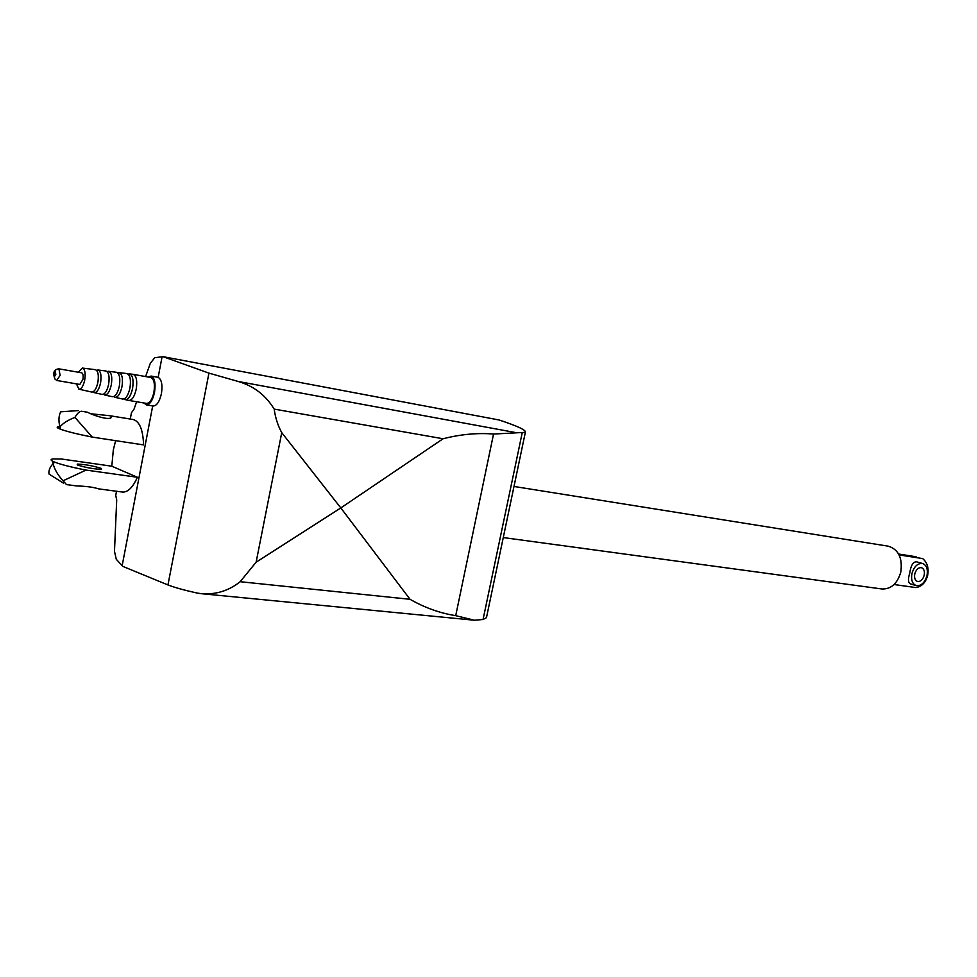 <?xml version="1.0" encoding="UTF-8"?>
<svg xmlns="http://www.w3.org/2000/svg" width="977" height="977" viewBox="0 0 977 977"><rect width="100%" height="100%" fill="white"/><g stroke="black" fill="none" stroke-linecap="round" stroke-linejoin="round"><path stroke-width="1.47" d="M881.865 588.96L882.048 588.997C891.122 589.204 897.374 583.587 900.782 572.168C902.724 558.05 898.535 549.392 888.24 546.18L513.987 486.461M91.166 413.821L109.485 415.665L111.085 416.043L111.231 417.606C107.763 420.696 91.032 414.309 87.478 412.221L81.506 411.256C79.381 411.39 77.195 413.442 74.948 417.423L92.253 437.085L143.582 444.926C143.033 429.721 139.528 421.234 133.043 419.487L109.656 415.701M52.526 461.156L54.651 462.121L53.1 463.672L52.526 461.156C50.45 459.996 50.621 459.251 53.076 458.934L61.466 459.007L111.805 466.2L113.332 449.896L115.628 440.651M74.948 417.423C68.195 419.939 63.212 423.065 59.976 426.815L60.782 429.318L58.632 428.439L59.976 426.815C58.4 421.099 58.632 416.092 60.647 411.818L78.172 410.596M77.549 465.028L77.354 464.112C85.011 464.356 92.962 465.773 101.193 468.374L101.449 469.314C93.768 469.058 85.793 467.629 77.549 465.028M56.886 380.493L79.821 384.45L82.935 379.381C83.46 375.656 83.057 373.47 81.689 372.823L58.705 368.805M79.052 389.2L91.63 392.033C94.293 392.119 96.381 388.883 97.883 382.337C98.921 374.912 98.042 370.686 95.245 369.66L82.508 368.085M76.426 383.863L78.893 389.164C81.372 389.237 83.326 386.184 84.73 380.004C85.707 373.006 84.901 369.025 82.3 368.06L78.319 372.237M94.403 392.669L102.035 394.39C104.869 394.476 107.079 391.093 108.642 384.242C109.742 376.475 108.801 372.042 105.834 370.967L98.127 370.014M93.096 391.838L94.232 392.632C96.955 392.705 99.068 389.444 100.582 382.813C101.632 375.302 100.741 371.028 97.908 369.99L96.601 370.344M104.808 395.013L112.367 396.723C115.359 396.821 117.68 393.291 119.341 386.135C120.476 378.026 119.475 373.397 116.336 372.261L108.703 371.321M103.501 394.232L104.624 394.977C107.507 395.062 109.729 391.655 111.329 384.718C112.428 376.866 111.476 372.384 108.471 371.284L107.189 371.602M115.127 397.346L122.638 399.031C125.789 399.153 128.231 395.477 129.953 388.016C131.15 379.565 130.088 374.741 126.778 373.556L119.206 372.616M113.82 396.601L114.944 397.297C117.973 397.407 120.33 393.841 121.991 386.611C123.139 378.404 122.125 373.727 118.95 372.591L117.704 372.872M125.361 399.654L128.927 400.448C132.103 400.289 134.533 396.515 136.23 389.127C137.427 380.761 136.414 375.827 133.177 374.338L129.611 373.91M124.067 398.958L125.166 399.605C128.366 399.727 130.833 396.015 132.579 388.492C133.776 379.943 132.701 375.07 129.355 373.873L128.134 374.118M128.927 400.448L146.562 403.428C149.774 403.281 152.229 399.544 153.926 392.204C155.123 383.888 154.073 378.991 150.788 377.501L133.177 374.338M151.044 376.06L158.152 377.366C161.608 379.357 162.695 384.767 161.437 393.609C159.532 401.706 156.772 405.846 153.145 406.017L146.342 404.881C149.908 404.71 152.632 400.546 154.513 392.4C155.844 383.167 154.684 377.72 151.044 376.06L148.199 377.037M130.271 419.035L131.468 412.673L133.898 409.51L136.658 401.755M145.597 376.572L150.324 363.285L154.732 357.716L163.012 356.666L208.944 373.129L238.351 381.506C253.825 386.062 265.768 395.27 274.183 409.107C275.404 417.863 277.92 425.703 281.742 432.652L340.814 507.93L256.121 562.215L240.159 581.706C228.826 590.78 215.905 594.773 201.421 593.698L197.085 593.039C184.555 590.279 174.846 587.58 167.946 584.954L122.907 566.416L116.287 559.308L114.48 551.309L116.703 499.955L115.738 495.424L116.532 491.26M143.937 402.988L146.342 404.881M76.218 485.887L76.548 485.923C85.781 486.216 92.864 487.108 97.798 488.61L97.859 488.634M122.369 492.042L122.552 492.066C127.877 492.347 132.823 487.413 137.403 477.264L86.037 470.084L63.078 480.769L66.485 484.58M63.444 483.127L49.033 474.077C48.435 470.731 49.79 467.262 53.1 463.672C54.541 469.461 57.875 475.164 63.078 480.769M59.108 426.607C56.678 426.778 56.532 427.389 58.632 428.439M60.782 429.318C67.352 431.651 77.855 434.24 92.253 437.085M86.037 470.084C71.651 467.287 61.185 464.637 54.651 462.121M137.403 477.264L111.805 466.2M525.345 432.359L486.461 617.672L483.065 619.491L474.456 620.236L455.722 615.657C439.87 613.153 424.641 607.694 410.047 599.304L340.814 507.93L443.082 438.758C460.46 434.313 477.277 432.738 493.544 434.032L525.345 432.359C526.408 430.222 517.651 426.094 499.064 419.976L163.012 356.666M916.023 585.553L910.564 583.941C908.085 582.866 907.828 579.178 909.807 572.864C910.808 565.744 912.945 562.044 916.218 561.763L917 561.946M926.99 575.685C928.089 569.188 926.611 565.133 922.532 563.497C917.659 563.106 914.13 566.44 911.956 573.487C910.857 579.972 912.335 584.026 916.377 585.65C921.274 586.053 924.816 582.732 926.99 575.685M914.79 573.902C916.145 569.493 918.356 567.417 921.409 567.661C923.949 568.675 924.877 571.215 924.193 575.282C922.825 579.679 920.615 581.755 917.562 581.51C915.034 580.485 914.106 577.957 914.79 573.902M894.053 584.527L915.925 587.58C921.714 586.664 925.61 582.634 927.637 575.477C928.968 568.125 927.307 562.483 922.63 558.575L899.096 554.912M898.645 554.032L916.06 556.743L915.889 557.525M56.617 380.432L60.11 375.412L58.913 368.805C53.613 369.477 52.416 373.129 55.335 379.735M55.799 374.46L55.323 371.468L54.346 376.768L55.799 374.46M152.693 405.943L122.174 565.634M167.946 584.954L208.944 373.129M162.084 356.776L158.152 377.366M256.121 562.215L281.742 432.652M455.722 615.657L493.544 434.032M240.159 581.706L410.047 599.304M274.183 409.107L443.082 438.758M238.351 381.506L516.613 432.75M77.354 464.112L77.207 464.869M66.289 484.555L76.548 485.923M98.347 488.83L122.552 492.066M522.17 432.994L483.065 619.491M474.456 620.236L201.421 593.698M503.265 537.57L882.048 588.997M922.532 563.497L916.682 561.848"/></g></svg>
